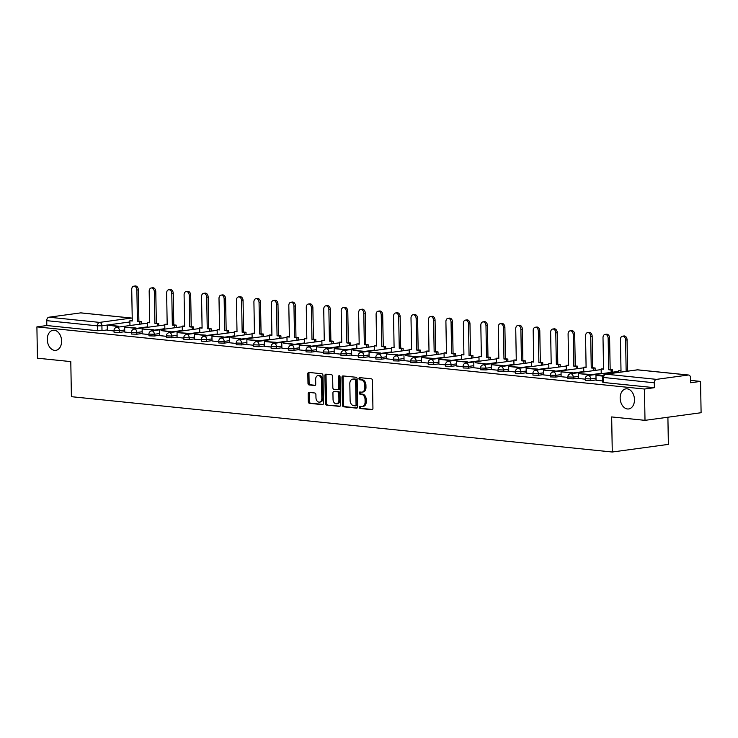 <?xml version="1.0" encoding="UTF-8"?>
<svg xmlns="http://www.w3.org/2000/svg" width="738" height="738" viewBox="0 0 738 738"><rect width="100%" height="100%" fill="white"/><g stroke="black" fill="none" stroke-linecap="round" stroke-linejoin="round"><path stroke-width="1.11" d="M359.415 407.348A1.089 0.766 -97.7 0 0 360.199 408.511L371.869 409.701A1.559 1.089 -97.7 0 0 372.053 409.701A1.559 1.089 -97.7 0 0 372.939 408.271L372.45 380.476A1.559 1.089 -97.7 0 0 371.325 378.815L359.664 377.625A1.089 0.766 -97.7 0 0 359.701 379.784L361.205 379.941A4.982 3.487 -97.7 0 1 364.812 385.245L364.849 387.561A4.982 3.487 -97.7 0 1 362.007 392.136A4.982 3.487 -97.7 0 1 361.417 392.146L359.913 391.989A1.089 0.766 -97.7 0 0 359.95 394.147L361.454 394.304A4.982 3.487 -97.7 0 1 365.061 399.609L365.098 401.924A4.982 3.487 -97.7 0 1 362.257 406.49A4.982 3.487 -97.7 0 1 361.675 406.5L360.162 406.352A1.089 0.766 -97.7 0 0 359.415 407.348M360.781 406.407A1.089 0.766 -97.7 0 0 361.325 408.354L372.478 409.498M360.282 377.69A1.089 0.766 -97.7 0 0 360.817 379.636L362.33 379.793L361.205 379.941M360.531 392.053A1.089 0.766 -97.7 0 0 361.066 394L362.579 394.147L361.454 394.304M61.605 341.039A10.138 7.094 -97.7 0 0 53.081 330.255A10.138 7.094 -97.7 0 0 47.287 339.572A10.138 7.094 -97.7 0 0 55.811 350.356A10.138 7.094 -97.7 0 0 61.605 341.039M634.477 399.636A10.138 7.094 -97.7 0 0 625.953 388.861A10.138 7.094 -97.7 0 0 620.16 398.179A10.138 7.094 -97.7 0 0 628.684 408.953A10.138 7.094 -97.7 0 0 634.477 399.636M309.24 392.431A1.559 1.089 -97.7 0 0 309.056 392.431A1.559 1.089 -97.7 0 0 308.17 393.861L308.309 401.656A1.559 1.089 -97.7 0 0 309.434 403.317L322.395 404.645A1.559 1.089 -97.7 0 0 322.571 404.636A1.559 1.089 -97.7 0 0 323.465 403.206L322.976 375.411A1.559 1.089 -97.7 0 0 321.851 373.76L308.89 372.432A1.559 1.089 -97.7 0 0 308.705 372.432A1.559 1.089 -97.7 0 0 307.82 373.862L307.986 383.28A1.559 1.089 -97.7 0 0 309.111 384.941L314.656 385.504A1.559 1.089 -97.7 0 0 314.84 385.504A1.559 1.089 -97.7 0 0 315.726 384.074L315.643 379.406A4.16 2.915 -97.7 0 1 318.023 375.587A4.16 2.915 -97.7 0 1 321.519 380.005L321.842 398.308A4.16 2.915 -97.7 0 1 319.462 402.127A4.16 2.915 -97.7 0 1 315.965 397.708L315.91 394.655A1.559 1.089 -97.7 0 0 314.785 392.994L309.24 392.431M656.488 379.36L688.24 375.042A3.173 2.232 95.8 0 1 688.619 375.033A3.173 2.232 95.8 0 1 690.537 377.884L690.62 382.754L700.556 381.408L701.1 412.717L645.003 420.346L611.664 416.933L612.272 452.016L71.401 396.684L70.793 361.602L37.444 358.198L36.9 326.888L644.458 389.037L654.385 387.69L654.302 382.81L602.688 377.376L602.78 382.256L603.702 382.505L603.619 377.625A3.173 2.232 95.8 0 1 605.806 374.175L656.488 379.36A3.173 2.232 95.8 0 0 654.302 382.81M645.003 420.346L644.458 389.037M342.46 405.153A1.559 1.089 -97.7 0 0 343.585 406.813L356.546 408.132A1.559 1.089 -97.7 0 0 356.731 408.132A1.559 1.089 -97.7 0 0 357.616 406.703L357.137 378.908A1.559 1.089 -97.7 0 0 356.011 377.256L343.05 375.928A1.559 1.089 -97.7 0 0 342.866 375.928A1.559 1.089 -97.7 0 0 341.98 377.358L342.46 405.153L343.585 405.005A1.559 1.089 -97.7 0 0 344.711 406.656L357.164 407.929M339.471 406.389L326.51 405.061A1.559 1.089 -97.7 0 1 325.384 403.409L324.895 375.614A1.559 1.089 -97.7 0 1 325.79 374.184A1.559 1.089 -97.7 0 1 325.975 374.175L331.519 374.747A1.559 1.089 -97.7 0 1 332.644 376.408L332.838 387.681A1.559 1.089 -97.7 0 0 333.963 389.332L337.644 389.71A1.559 1.089 -97.7 0 0 337.829 389.71A1.559 1.089 -97.7 0 0 338.714 388.28L338.511 376.546A1.089 0.766 -97.7 0 1 340.043 376.703L340.541 404.959A1.559 1.089 -97.7 0 1 339.655 406.389A1.559 1.089 -97.7 0 1 339.471 406.389L339.831 406.343M107.314 329.923L102.001 330.642L101.909 325.772L97.425 325.845L46.743 320.661A3.173 2.232 -84.2 0 1 48.929 317.211L80.682 312.884A3.173 2.232 -84.2 0 1 81.06 312.884L131.742 318.069A3.173 2.232 -84.2 0 0 131.364 318.069L80.682 312.884M700.556 381.408L690.583 380.384M667.899 417.228L668.37 444.387L612.272 452.016M36.9 326.888L46.826 325.532L46.743 320.661M596.055 380.264L602.752 380.965M589.948 375.282L589.93 374.434L578.509 373.613L578.546 378.483L585.299 379.175M572.494 373.493L572.476 372.653L561.055 371.832L561.092 376.703L567.845 377.395M555.031 371.712L555.022 370.863L543.602 370.042L543.629 374.913L550.391 375.605M526.231 373.124L532.937 373.825M520.124 368.142L520.115 367.293L508.694 366.472L508.722 371.343L515.484 372.035M502.67 366.352L502.661 365.504L491.24 364.683L491.268 369.563L498.03 370.245M473.87 367.764L480.567 368.465M467.763 362.782L467.744 361.934L456.333 361.113L456.361 365.983L463.113 366.675M450.309 360.993L450.291 360.153L438.879 359.332L438.907 364.203L445.66 364.895M432.855 359.212L432.837 358.364L421.416 357.543L421.453 362.413L428.206 363.105M404.055 360.624L410.752 361.325M386.592 358.834L393.299 359.535M380.485 353.853L380.476 353.004L369.055 352.192L369.083 357.063L375.845 357.745M351.685 355.264L358.391 355.965M345.578 350.282L345.569 349.434L334.148 348.613L334.176 353.484L340.938 354.175M328.124 348.502L328.106 347.653L316.694 346.832L316.722 351.703L323.475 352.395M310.67 346.712L310.652 345.864L299.241 345.043L299.268 349.913L306.021 350.605M281.87 348.124L288.567 348.825M275.763 343.142L275.744 342.294L264.333 341.473L264.361 346.343L271.114 347.035M258.309 341.353L258.291 340.504L246.87 339.692L246.907 344.563L253.66 345.255M229.5 342.764L236.206 343.465M223.393 337.783L223.383 336.934L211.963 336.113L211.99 340.984L218.752 341.676M205.939 336.002L205.93 335.153L194.509 334.332L194.537 339.203L201.299 339.895M188.485 334.213L188.476 333.364L177.055 332.543L177.083 337.414L183.845 338.105M159.685 335.624L166.382 336.325M153.578 330.642L153.559 329.794L142.148 328.973L142.176 333.844L148.928 334.535M136.124 328.853L136.106 328.013L124.694 327.192L124.722 332.063L131.475 332.755M124.768 331.703L119.455 332.432L119.418 330.698L114.012 330.523L114.049 332.257L119.455 332.432M142.222 333.493L136.908 334.213L136.871 332.487L131.465 332.312L131.502 334.046L136.908 334.213M159.676 335.273L154.362 336.002L154.334 334.268L148.919 334.102L148.956 335.827L154.362 336.002M177.129 337.063L171.816 337.792L171.788 336.058L166.382 335.882L166.41 337.617L171.816 337.792M194.592 338.853L189.269 339.572L189.242 337.838L183.836 337.672L183.863 339.397L189.269 339.572M212.046 340.633L206.723 341.362L206.695 339.628L201.289 339.452L201.317 341.187L206.723 341.362M229.5 342.423L224.177 343.142L224.149 341.417L218.743 341.242L218.771 342.967L224.177 343.142M246.953 344.203L241.63 344.932L241.603 343.198L236.197 343.022L236.225 344.757L241.63 344.932M264.407 345.993L259.084 346.712L259.056 344.987L253.651 344.812L253.678 346.546L259.084 346.712M281.861 347.773L276.547 348.502L276.51 346.768L271.104 346.592L271.141 348.327L276.547 348.502M299.314 349.563L294.001 350.282L293.964 348.557L288.558 348.382L288.595 350.116L294.001 350.282M316.768 351.353L311.454 352.072L311.427 350.338L306.012 350.172L306.049 351.897L311.454 352.072M334.222 353.133L328.908 353.862L328.88 352.127L323.475 351.952L323.502 353.686L328.908 353.862M351.685 354.923L346.362 355.642L346.334 353.917L340.928 353.742L340.956 355.467L346.362 355.642M369.138 356.703L363.816 357.432L363.788 355.698L358.382 355.522L358.41 357.257L363.816 357.432M386.592 358.493L381.269 359.212L381.242 357.487L375.836 357.312L375.863 359.037L381.269 359.212M404.046 360.273L398.723 361.002L398.695 359.268L393.289 359.092L393.317 360.827L398.723 361.002M421.499 362.063L416.177 362.782L416.149 361.057L410.743 360.882L410.771 362.616L416.177 362.782M438.953 363.852L433.64 364.572L433.603 362.838L428.197 362.672L428.234 364.397L433.64 364.572M456.407 365.633L451.093 366.362L451.056 364.627L445.651 364.452L445.687 366.186L451.093 366.362M473.861 367.423L468.547 368.142L468.519 366.408L463.104 366.242L463.141 367.967L468.547 368.142M491.314 369.203L486.001 369.932L485.973 368.197L480.567 368.022L480.595 369.756L486.001 369.932M508.777 370.993L503.454 371.712L503.427 369.987L498.021 369.812L498.049 371.537L503.454 371.712M526.231 372.773L520.908 373.502L520.88 371.767L515.475 371.592L515.502 373.327L520.908 373.502M543.685 374.563L538.362 375.282L538.334 373.557L532.928 373.382L532.956 375.116L538.362 375.282M561.138 376.343L555.815 377.072L555.788 375.338L550.382 375.162L550.41 376.897L555.815 377.072M578.592 378.133L573.269 378.852L573.241 377.127L567.836 376.952L567.863 378.686L573.269 378.852M596.046 379.922L590.732 380.642L590.695 378.908L585.289 378.742L585.326 380.467L590.732 380.642M107.324 330.264L114.021 330.965M46.826 325.532L97.517 330.725L102.001 330.642M654.385 387.69L603.702 382.505M362.257 406.49L363.382 406.343A4.982 3.487 -97.7 0 0 366.223 401.767L365.098 401.924M362.579 394.147A4.982 3.487 -97.7 0 1 366.177 399.452L366.223 401.767M362.007 392.136L363.124 391.979A4.982 3.487 -97.7 0 0 365.974 387.404L364.849 387.561M362.33 379.793A4.982 3.487 -97.7 0 1 365.928 385.088L365.974 387.404M343.557 375.983A1.559 1.089 -97.7 0 0 343.096 377.21L343.585 405.005M355.301 405.854A1.089 0.766 -97.7 0 0 356.048 404.848L355.624 380.448A1.089 0.766 -97.7 0 0 354.84 379.295L353.244 379.129A4.982 3.487 -97.7 0 0 352.663 379.138A4.982 3.487 -97.7 0 0 349.821 383.714L350.107 400.383A4.982 3.487 -97.7 0 0 353.705 405.688L355.301 405.854M355.55 405.817L356.426 405.697A1.089 0.766 -97.7 0 0 357.174 404.692L356.048 404.848M352.663 379.138L353.779 378.981A4.982 3.487 -97.7 0 1 354.369 378.972L355.956 379.138A1.089 0.766 -97.7 0 1 356.749 380.301L357.174 404.692M340.08 406.186L326.51 405.061M326.482 374.231A1.559 1.089 -97.7 0 0 326.021 375.457L326.51 403.252A1.559 1.089 -97.7 0 0 327.635 404.913M338.76 389.553A1.559 1.089 -97.7 0 0 338.945 389.553A1.559 1.089 -97.7 0 0 339.84 388.123L339.628 376.389L338.511 376.546M339.738 375.817A1.089 0.766 -97.7 0 0 339.628 376.389M333.041 399.378A4.16 2.915 -97.7 0 0 336.537 403.797A4.16 2.915 -97.7 0 0 338.917 399.978L338.807 393.529A1.559 1.089 -97.7 0 0 337.681 391.869L334 391.491A1.559 1.089 -97.7 0 0 333.816 391.5A1.559 1.089 -97.7 0 0 332.93 392.93L333.041 399.378M336.537 403.797L337.663 403.64A4.16 2.915 -97.7 0 0 340.043 399.821L338.917 399.978M334.766 391.389A1.559 1.089 -97.7 0 1 334.941 391.343A1.559 1.089 -97.7 0 1 335.126 391.343L338.807 391.721A1.559 1.089 -97.7 0 1 339.932 393.372L340.043 399.821M319.462 402.127L320.587 401.97A4.16 2.915 -97.7 0 0 322.967 398.151L321.842 398.308M318.023 375.587L319.148 375.43A4.16 2.915 -97.7 0 1 322.644 379.858L322.967 398.151M309.397 372.487A1.559 1.089 -97.7 0 0 308.945 373.714L309.111 383.133A1.559 1.089 -97.7 0 0 310.237 384.784L315.274 385.301M309.748 392.478A1.559 1.089 -97.7 0 0 309.296 393.705L309.425 401.509A1.559 1.089 -97.7 0 0 310.55 403.16L323.004 404.433M622.54 336.177L623.997 335.984A3.644 2.546 82.3 0 1 627.069 339.858L625.603 340.052A3.644 2.546 -97.7 0 0 622.54 336.177A3.644 2.546 -97.7 0 0 620.455 339.526L621.009 370.993L618.601 370.744L618.629 372.386M618.601 370.744L620.999 370.642M627.069 339.858L627.614 371.168M603.094 375.78L595.972 375.402L602.928 376.112M595.972 375.402L596.055 380.282M625.603 340.052L626.156 371.362M605.086 334.388L606.544 334.194A3.644 2.546 82.3 0 1 609.606 338.069L608.149 338.272A3.644 2.546 -97.7 0 0 605.086 334.388A3.644 2.546 -97.7 0 0 603.001 337.736L603.555 369.203L601.147 368.954L601.23 373.751M601.147 368.954L603.546 368.852M609.606 338.069L610.16 369.535L612.568 369.775L611.11 369.978L611.147 372.395M612.605 372.201L612.568 369.775M578.509 373.613L588.472 374.636L588.49 375.485M589.93 374.434L588.472 374.636M608.149 338.272L608.702 369.729L611.11 369.978M608.702 369.729L610.16 369.535M587.632 332.607L589.09 332.404A3.644 2.546 82.3 0 1 592.153 336.279L590.695 336.482A3.644 2.546 -97.7 0 0 587.632 332.607A3.644 2.546 -97.7 0 0 585.548 335.956L586.101 367.423L583.693 367.173L583.776 371.961M583.693 367.173L586.092 367.072M592.153 336.279L592.706 367.745L595.114 367.994L593.656 368.188L593.693 370.614M595.151 370.411L595.114 367.994M561.055 371.832L571.018 372.847L571.028 373.696M572.476 372.653L571.018 372.847M590.695 336.482L591.249 367.948L593.656 368.188M591.249 367.948L592.706 367.745M570.179 330.818L571.636 330.624A3.644 2.546 82.3 0 1 574.699 334.499L573.241 334.692A3.644 2.546 -97.7 0 0 570.179 330.818A3.644 2.546 -97.7 0 0 568.094 334.166L568.647 365.633L566.24 365.384L566.323 370.172M566.24 365.384L568.638 365.282M574.699 334.499L575.253 365.965L577.651 366.205L576.193 366.408L576.24 368.825M577.697 368.631L577.651 366.205M543.602 370.042L553.565 371.066L553.574 371.906M555.022 370.863L553.565 371.066M573.241 334.692L573.795 366.159L576.193 366.408M573.795 366.159L575.253 365.965M552.725 329.037L554.183 328.834A3.644 2.546 82.3 0 1 557.245 332.709L555.788 332.912A3.644 2.546 -97.7 0 0 552.725 329.037A3.644 2.546 -97.7 0 0 550.64 332.386L551.194 363.843L548.786 363.603L548.869 368.391M548.786 363.603L551.185 363.502M557.245 332.709L557.799 364.175L560.197 364.424L558.74 364.618L558.786 367.044M560.243 366.841L560.197 364.424M537.578 369.923L537.568 369.083L526.148 368.262L536.111 369.277L536.12 370.125M526.148 368.262L526.231 373.133M537.568 369.083L536.111 369.277M555.788 332.912L556.341 364.378L558.74 364.618M556.341 364.378L557.799 364.175M535.271 327.248L536.729 327.054A3.644 2.546 82.3 0 1 539.792 330.928L538.334 331.122A3.644 2.546 -97.7 0 0 535.271 327.248A3.644 2.546 -97.7 0 0 533.187 330.596L533.731 362.063L531.332 361.814L531.415 366.601M531.332 361.814L533.731 361.712M539.792 330.928L540.345 362.386L542.744 362.635L541.286 362.838L541.332 365.255M542.79 365.052L542.744 362.635M508.694 366.472L518.657 367.487L518.666 368.336M520.115 367.293L518.657 367.487M538.334 331.122L538.878 362.589L541.286 362.838M538.878 362.589L540.345 362.386M517.818 325.467L519.275 325.264A3.644 2.546 82.3 0 1 522.338 329.139L520.88 329.342A3.644 2.546 -97.7 0 0 517.818 325.467A3.644 2.546 -97.7 0 0 515.733 328.816L516.277 360.273L513.879 360.033L513.962 364.821M513.879 360.033L516.277 359.932M522.338 329.139L522.882 360.605L525.29 360.854L523.832 361.048L523.879 363.465M525.336 363.271L525.29 360.854M491.24 364.683L501.194 365.707L501.213 366.555M502.661 365.504L501.194 365.707M520.88 329.342L521.425 360.799L523.832 361.048M521.425 360.799L522.882 360.605M500.355 323.678L501.822 323.484A3.644 2.546 82.3 0 1 504.884 327.358L503.427 327.552A3.644 2.546 -97.7 0 0 500.355 323.678A3.644 2.546 -97.7 0 0 498.279 327.026L498.823 358.493L496.416 358.244L496.508 363.031M496.416 358.244L498.823 358.142M504.884 327.358L505.429 358.816L507.836 359.065L506.379 359.268L506.425 361.685M507.882 361.482L507.836 359.065M485.217 364.572L485.198 363.723L475.244 362.699L483.741 363.917L483.759 364.766M473.787 362.902L473.87 367.782M485.198 363.723L483.741 363.917M503.427 327.552L503.971 359.019L506.379 359.268M503.971 359.019L505.429 358.816M482.901 321.897L484.359 321.694A3.644 2.546 82.3 0 1 487.431 325.569L485.973 325.772A3.644 2.546 -97.7 0 0 482.901 321.897A3.644 2.546 -97.7 0 0 480.825 325.237L481.37 356.703L478.962 356.463L479.045 361.251M478.962 356.463L481.36 356.353M487.431 325.569L487.975 357.035L490.383 357.275L488.925 357.478L488.962 359.895M490.429 359.701L490.383 357.275M456.333 361.113L466.287 362.137L466.305 362.985M467.744 361.934L466.287 362.137M485.973 325.772L486.517 357.229L488.925 357.478M486.517 357.229L487.975 357.035M465.447 320.108L466.905 319.905A3.644 2.546 82.3 0 1 469.977 323.779L468.51 323.982A3.644 2.546 -97.7 0 0 465.447 320.108A3.644 2.546 -97.7 0 0 463.363 323.456L463.916 354.923L461.508 354.674L461.591 359.461M461.508 354.674L463.907 354.572M469.977 323.779L470.521 355.246L472.929 355.495L471.471 355.688L471.508 358.114M472.966 357.912L472.929 355.495M438.879 359.332L448.833 360.347L448.852 361.196M450.291 360.153L448.833 360.347M468.51 323.982L469.064 355.448L471.471 355.688M469.064 355.448L470.521 355.246M447.994 318.318L449.451 318.124A3.644 2.546 82.3 0 1 452.514 321.999L451.056 322.192A3.644 2.546 -97.7 0 0 447.994 318.318A3.644 2.546 -97.7 0 0 445.909 321.667L446.462 353.133L444.055 352.884L444.138 357.672M444.055 352.884L446.453 352.782M452.514 321.999L453.067 353.465L455.475 353.705L454.018 353.908L454.054 356.325M455.512 356.131L455.475 353.705M421.416 357.543L431.379 358.567L431.398 359.406M432.837 358.364L431.379 358.567M451.056 322.192L451.61 353.659L454.018 353.908M451.61 353.659L453.067 353.465M430.54 316.537L431.998 316.334A3.644 2.546 82.3 0 1 435.06 320.209L433.603 320.412A3.644 2.546 -97.7 0 0 430.54 316.537A3.644 2.546 -97.7 0 0 428.455 319.886L429.009 351.353L426.601 351.103L426.684 355.891M426.601 351.103L428.999 351.002M435.06 320.209L435.614 351.675L438.021 351.925L436.564 352.118L436.601 354.544M438.058 354.341L438.021 351.925M415.402 357.423L415.383 356.583L405.42 355.559L413.926 356.777L413.935 357.626M403.963 355.762L404.055 360.633M415.383 356.583L413.926 356.777M433.603 320.412L434.156 351.878L436.564 352.118M434.156 351.878L435.614 351.675M413.086 314.748L414.544 314.554A3.644 2.546 82.3 0 1 417.607 318.429L416.149 318.622A3.644 2.546 -97.7 0 0 413.086 314.748A3.644 2.546 -97.7 0 0 411.001 318.096L411.555 349.563L409.147 349.314L409.23 354.102M409.147 349.314L411.546 349.212M417.607 318.429L418.16 349.895L420.559 350.135L419.101 350.338L419.147 352.755M420.605 352.561L420.559 350.135M397.939 355.642L397.93 354.793L386.509 353.972L396.472 354.996L396.481 355.836M386.509 353.972L386.601 358.853M397.93 354.793L396.472 354.996M416.149 318.622L416.702 350.089L419.101 350.338M416.702 350.089L418.16 349.895M395.633 312.967L397.09 312.764A3.644 2.546 82.3 0 1 400.153 316.639L398.695 316.842A3.644 2.546 -97.7 0 0 395.633 312.967A3.644 2.546 -97.7 0 0 393.548 316.316L394.101 347.773L391.694 347.533L391.777 352.321M391.694 347.533L394.092 347.432M400.153 316.639L400.706 348.105L403.105 348.354L401.647 348.548L401.693 350.965M403.151 350.771L403.105 348.354M369.055 352.192L379.018 353.207L379.028 354.055M380.476 353.004L379.018 353.207M398.695 316.842L399.249 348.299L401.647 348.548M399.249 348.299L400.706 348.105M378.179 311.178L379.636 310.984A3.644 2.546 82.3 0 1 382.699 314.858L381.242 315.052A3.644 2.546 -97.7 0 0 378.179 311.178A3.644 2.546 -97.7 0 0 376.094 314.526L376.638 345.993L374.24 345.744L374.323 350.532M374.24 345.744L376.638 345.642M382.699 314.858L383.253 346.316L385.651 346.565L384.194 346.768L384.24 349.185M385.697 348.982L385.651 346.565M363.031 352.072L363.022 351.223L353.059 350.199L361.565 351.417L361.574 352.266M351.602 350.402L351.685 355.282M363.022 351.223L361.565 351.417M381.242 315.052L381.786 346.519L384.194 346.768M381.786 346.519L383.253 346.316M360.725 309.397L362.183 309.194A3.644 2.546 82.3 0 1 365.245 313.069L363.788 313.272A3.644 2.546 -97.7 0 0 360.725 309.397A3.644 2.546 -97.7 0 0 358.64 312.746L359.185 344.203L356.786 343.963L356.869 348.751M356.786 343.963L359.185 343.862M365.245 313.069L365.79 344.535L368.197 344.775L366.74 344.978L366.786 347.395M368.244 347.201L368.197 344.775M334.148 348.613L344.102 349.637L344.12 350.485M345.569 349.434L344.102 349.637M363.788 313.272L364.332 344.729L366.74 344.978M364.332 344.729L365.79 344.535M343.262 307.608L344.729 307.414A3.644 2.546 82.3 0 1 347.792 311.288L346.334 311.482A3.644 2.546 -97.7 0 0 343.262 307.608A3.644 2.546 -97.7 0 0 341.187 310.956L341.731 342.423L339.323 342.174L339.415 346.961M339.323 342.174L341.731 342.072M347.792 311.288L348.336 342.746L350.744 342.995L349.286 343.188L349.332 345.615M350.79 345.412L350.744 342.995M316.694 346.832L326.648 347.847L326.666 348.696M328.106 347.653L326.648 347.847M346.334 311.482L346.878 342.949L349.286 343.188M346.878 342.949L348.336 342.746M325.809 305.818L327.266 305.624A3.644 2.546 82.3 0 1 330.338 309.499L328.88 309.692A3.644 2.546 -97.7 0 0 325.809 305.818A3.644 2.546 -97.7 0 0 323.733 309.167L324.277 340.633L321.869 340.384L321.952 345.172M321.869 340.384L324.268 340.283M330.338 309.499L330.882 340.965L333.29 341.205L331.832 341.408L331.869 343.825M333.336 343.631L333.29 341.205M299.241 345.043L309.194 346.067L309.213 346.906M310.652 345.864L309.194 346.067M328.88 309.692L329.425 341.159L331.832 341.408M329.425 341.159L330.882 340.965M308.355 304.038L309.812 303.835A3.644 2.546 82.3 0 1 312.884 307.709L311.418 307.912A3.644 2.546 -97.7 0 0 308.355 304.038A3.644 2.546 -97.7 0 0 306.27 307.386L306.824 338.853L304.416 338.604L304.499 343.391M304.416 338.604L306.814 338.502M312.884 307.709L313.429 339.176L315.836 339.425L314.379 339.618L314.416 342.045M315.873 341.842L315.836 339.425M293.217 344.923L293.198 344.083L283.244 343.059L291.741 344.277L291.759 345.126M281.787 343.262L281.87 348.133M293.198 344.083L291.741 344.277M311.418 307.912L311.971 339.379L314.379 339.618M311.971 339.379L313.429 339.176M290.901 302.248L292.359 302.054A3.644 2.546 82.3 0 1 295.421 305.929L293.964 306.122A3.644 2.546 -97.7 0 0 290.901 302.248A3.644 2.546 -97.7 0 0 288.816 305.597L289.37 337.063L286.962 336.814L287.045 341.602M286.962 336.814L289.361 336.712M295.421 305.929L295.975 337.395L298.383 337.635L296.925 337.838L296.962 340.255M298.42 340.061L298.383 337.635M264.333 341.473L274.287 342.497L274.305 343.336M275.744 342.294L274.287 342.497M293.964 306.122L294.517 337.589L296.925 337.838M294.517 337.589L295.975 337.395M273.447 300.467L274.905 300.265A3.644 2.546 82.3 0 1 277.968 304.139L276.51 304.342A3.644 2.546 -97.7 0 0 273.447 300.467A3.644 2.546 -97.7 0 0 271.363 303.816L271.916 335.273L269.508 335.034L269.591 339.821M269.508 335.034L271.907 334.932M277.968 304.139L278.521 335.606L280.929 335.855L279.471 336.048L279.508 338.474M280.966 338.272L280.929 335.855M246.87 339.692L256.833 340.707L256.842 341.556M258.291 340.504L256.833 340.707M276.51 304.342L277.064 335.808L279.471 336.048M277.064 335.808L278.521 335.606M255.994 298.678L257.451 298.484A3.644 2.546 82.3 0 1 260.514 302.359L259.056 302.552A3.644 2.546 -97.7 0 0 255.994 298.678A3.644 2.546 -97.7 0 0 253.909 302.026L254.462 333.493L252.055 333.244L252.138 338.032M252.055 333.244L254.453 333.142M260.514 302.359L261.067 333.816L263.466 334.065L262.008 334.268L262.055 336.685M263.512 336.482L263.466 334.065M240.846 339.572L240.837 338.724L230.874 337.709L239.38 338.917L239.389 339.766M229.417 337.903L229.509 342.783M240.837 338.724L239.38 338.917M259.056 302.552L259.61 334.019L262.008 334.268M259.61 334.019L261.067 333.816M238.54 296.897L239.998 296.694A3.644 2.546 82.3 0 1 243.06 300.569L241.603 300.772A3.644 2.546 -97.7 0 0 238.54 296.897A3.644 2.546 -97.7 0 0 236.455 300.246L237.009 331.703L234.601 331.463L234.684 336.251M234.601 331.463L236.999 331.362M243.06 300.569L243.614 332.035L246.012 332.284L244.555 332.478L244.601 334.895M246.058 334.701L246.012 332.284M211.963 336.113L221.926 337.137L221.935 337.986M223.383 336.934L221.926 337.137M241.603 300.772L242.156 332.229L244.555 332.478M242.156 332.229L243.614 332.035M221.086 295.108L222.544 294.914A3.644 2.546 82.3 0 1 225.607 298.789L224.149 298.982A3.644 2.546 -97.7 0 0 221.086 295.108A3.644 2.546 -97.7 0 0 219.001 298.456L219.546 329.923L217.147 329.674L217.23 334.462M217.147 329.674L219.546 329.572M225.607 298.789L226.16 330.246L228.559 330.495L227.101 330.689L227.147 333.115M228.605 332.912L228.559 330.495M194.509 334.332L204.472 335.347L204.481 336.196M205.93 335.153L204.472 335.347M224.149 298.982L224.693 330.449L227.101 330.689M224.693 330.449L226.16 330.246M203.633 293.327L205.09 293.124A3.644 2.546 82.3 0 1 208.153 296.999L206.695 297.202A3.644 2.546 -97.7 0 0 203.633 293.327A3.644 2.546 -97.7 0 0 201.548 296.667L202.092 328.133L199.694 327.893L199.777 332.681M199.694 327.893L202.092 327.783M208.153 296.999L208.697 328.465L211.105 328.705L209.647 328.908L209.693 331.325M211.151 331.131L211.105 328.705M177.055 332.543L187.009 333.567L187.028 334.415M188.476 333.364L187.009 333.567M206.695 297.202L207.24 328.659L209.647 328.908M207.24 328.659L208.697 328.465M186.17 291.538L187.637 291.335A3.644 2.546 82.3 0 1 190.699 295.209L189.242 295.412A3.644 2.546 -97.7 0 0 186.17 291.538A3.644 2.546 -97.7 0 0 184.094 294.886L184.638 326.353L182.231 326.104L182.323 330.892M182.231 326.104L184.638 326.002M190.699 295.209L191.243 326.676L193.651 326.925L192.194 327.119L192.24 329.545M193.697 329.342L193.651 326.925M171.031 332.423L171.013 331.583L161.059 330.559L169.555 331.777L169.574 332.626M159.602 330.762L159.685 335.633M171.013 331.583L169.555 331.777M189.242 295.412L189.786 326.879L192.194 327.119M189.786 326.879L191.243 326.676M168.716 289.748L170.174 289.554A3.644 2.546 82.3 0 1 173.246 293.429L171.788 293.623A3.644 2.546 -97.7 0 0 168.716 289.748A3.644 2.546 -97.7 0 0 166.64 293.097L167.185 324.563L164.777 324.314L164.86 329.102M164.777 324.314L167.175 324.213M173.246 293.429L173.79 324.895L176.197 325.135L174.74 325.338L174.777 327.755M176.244 327.561L176.197 325.135M142.148 328.973L152.102 329.997L152.12 330.836M153.559 329.794L152.102 329.997M171.788 293.623L172.332 325.089L174.74 325.338M172.332 325.089L173.79 324.895M151.262 287.968L152.72 287.765A3.644 2.546 82.3 0 1 155.792 291.639L154.325 291.842A3.644 2.546 -97.7 0 0 151.262 287.968A3.644 2.546 -97.7 0 0 149.177 291.316L149.731 322.774L147.323 322.534L147.406 327.321M147.323 322.534L149.722 322.432M155.792 291.639L156.336 323.106L158.744 323.355L157.286 323.548L157.323 325.975M158.781 325.772L158.744 323.355M124.694 327.192L134.648 328.207L134.667 329.056M136.106 328.013L134.648 328.207M154.325 291.842L154.879 323.309L157.286 323.548M154.879 323.309L156.336 323.106M133.809 286.178L135.266 285.984A3.644 2.546 82.3 0 1 138.329 289.859L136.871 290.052A3.644 2.546 -97.7 0 0 133.809 286.178A3.644 2.546 -97.7 0 0 131.724 289.527L132.277 320.993L129.87 320.744L129.953 325.532M129.87 320.744L132.268 320.643M138.329 289.859L138.882 321.316L141.29 321.565L139.833 321.768L139.869 324.185M141.327 323.982L141.29 321.565M118.67 327.072L118.652 326.224L108.698 325.209L117.194 326.427L117.213 327.266M107.241 325.403L107.324 330.283M118.652 326.224L117.194 326.427M136.871 290.052L137.425 321.519L139.833 321.768M137.425 321.519L138.882 321.316M361.325 408.354L360.199 408.511M360.817 379.636L359.701 379.784M361.066 394L359.95 394.147M129.888 321.962L101.909 325.772A3.173 2.214 82.3 0 0 99.621 322.395L131.364 318.069A3.173 2.214 82.3 0 1 132.231 318.401M48.929 317.211L99.621 322.395A3.173 2.232 95.8 0 0 97.425 325.845L97.517 330.725M688.24 375.042L637.558 369.858L605.806 374.175A3.173 2.214 -97.7 0 0 605.437 374.184A3.173 3.173 0 0 0 602.688 377.376M147.406 326.888L136.115 328.428M124.74 329.978L119.418 330.698A3.173 2.214 82.3 0 0 117.13 327.321A3.173 2.214 82.3 0 0 116.752 327.331A3.173 3.173 0 0 0 114.012 330.523M164.86 328.678L153.569 330.218M142.194 331.759L136.871 332.487A3.173 2.214 82.3 0 0 134.584 329.111A3.173 2.214 82.3 0 0 134.215 329.12A3.173 3.173 0 0 0 131.465 332.312M182.314 330.467L171.022 331.999M159.648 333.548L154.334 334.268A3.173 2.214 82.3 0 0 152.037 330.892A3.173 2.214 82.3 0 0 151.668 330.901A3.173 3.173 0 0 0 148.919 334.102M199.767 332.248L188.476 333.788M177.102 335.329L171.788 336.058A3.173 2.214 82.3 0 0 169.491 332.681A3.173 2.214 82.3 0 0 169.122 332.69A3.173 3.173 0 0 0 166.382 335.882M217.221 334.037L205.93 335.569M194.555 337.118L189.242 337.838A3.173 2.214 82.3 0 0 186.945 334.471A3.173 2.214 82.3 0 0 186.576 334.471A3.173 3.173 0 0 0 183.836 337.672M234.675 335.818L223.393 337.358M212.009 338.908L206.695 339.628A3.173 2.214 82.3 0 0 204.398 336.251A3.173 2.214 82.3 0 0 204.029 336.26A3.173 3.173 0 0 0 201.289 339.452M252.128 337.607L240.846 339.139M229.472 340.688L224.149 341.417A3.173 2.214 82.3 0 0 221.852 338.041A3.173 2.214 82.3 0 0 221.483 338.041A3.173 3.173 0 0 0 218.743 341.242M269.582 339.388L258.3 340.928M246.926 342.478L241.603 343.198A3.173 2.214 82.3 0 0 239.315 339.821A3.173 2.214 82.3 0 0 238.937 339.831A3.173 3.173 0 0 0 236.197 343.022M287.036 341.177L275.754 342.709M264.379 344.259L259.056 344.987A3.173 2.214 82.3 0 0 256.769 341.611A3.173 2.214 82.3 0 0 256.39 341.611A3.173 3.173 0 0 0 253.651 344.812M304.499 342.967L293.207 344.498M281.833 346.048L276.51 346.768A3.173 2.214 82.3 0 0 274.222 343.391A3.173 2.214 82.3 0 0 273.844 343.401A3.173 3.173 0 0 0 271.104 346.592M321.952 344.747L310.661 346.288M299.287 347.829L293.964 348.557A3.173 2.214 82.3 0 0 291.676 345.181A3.173 2.214 82.3 0 0 291.307 345.19A3.173 3.173 0 0 0 288.558 348.382M339.406 346.537L328.115 348.068M316.74 349.618L311.427 350.338A3.173 2.214 82.3 0 0 309.13 346.971A3.173 2.214 82.3 0 0 308.761 346.971A3.173 3.173 0 0 0 306.012 350.172M356.86 348.318L345.569 349.858M334.194 351.408L328.88 352.127A3.173 2.214 82.3 0 0 326.583 348.751A3.173 2.214 82.3 0 0 326.214 348.76A3.173 3.173 0 0 0 323.475 351.952M374.314 350.107L363.022 351.639M351.648 353.188L346.334 353.917A3.173 2.214 82.3 0 0 344.037 350.541A3.173 2.214 82.3 0 0 343.668 350.541A3.173 3.173 0 0 0 340.928 353.742M391.767 351.888L380.485 353.428M369.101 354.978L363.788 355.698A3.173 2.214 82.3 0 0 361.491 352.321A3.173 2.214 82.3 0 0 361.122 352.33A3.173 3.173 0 0 0 358.382 355.522M409.221 353.677L397.939 355.209M386.564 356.758L381.242 357.487A3.173 2.214 82.3 0 0 378.945 354.111A3.173 2.214 82.3 0 0 378.576 354.111A3.173 3.173 0 0 0 375.836 357.312M426.675 355.467L415.393 356.998M404.018 358.548L398.695 359.268A3.173 2.214 82.3 0 0 396.407 355.891A3.173 2.214 82.3 0 0 396.029 355.901A3.173 3.173 0 0 0 393.289 359.092M444.128 357.247L432.846 358.788M421.472 360.329L416.149 361.057A3.173 2.214 82.3 0 0 413.861 357.681A3.173 2.214 82.3 0 0 413.483 357.69A3.173 3.173 0 0 0 410.743 360.882M461.591 359.037L450.3 360.568M438.925 362.118L433.603 362.838A3.173 2.214 82.3 0 0 431.315 359.461A3.173 2.214 82.3 0 0 430.937 359.471A3.173 3.173 0 0 0 428.197 362.672M479.045 360.817L467.754 362.358M456.379 363.899L451.056 364.627A3.173 2.214 82.3 0 0 448.769 361.251A3.173 2.214 82.3 0 0 448.4 361.26A3.173 3.173 0 0 0 445.651 364.452M496.499 362.607L485.207 364.138M473.833 365.688L468.519 366.408A3.173 2.214 82.3 0 0 466.222 363.041A3.173 2.214 82.3 0 0 465.853 363.041A3.173 3.173 0 0 0 463.104 366.242M513.952 364.387L502.661 365.928M491.287 367.478L485.973 368.197A3.173 2.214 82.3 0 0 483.676 364.821A3.173 2.214 82.3 0 0 483.307 364.83A3.173 3.173 0 0 0 480.567 368.022M531.406 366.177L520.115 367.709M508.74 369.258L503.427 369.987A3.173 2.214 82.3 0 0 501.13 366.611A3.173 2.214 82.3 0 0 500.761 366.611A3.173 3.173 0 0 0 498.021 369.812M548.86 367.958L537.578 369.498M526.194 371.048L520.88 371.767A3.173 2.214 82.3 0 0 518.583 368.391A3.173 2.214 82.3 0 0 518.214 368.4A3.173 3.173 0 0 0 515.475 371.592M566.314 369.747L555.031 371.288M543.657 372.828L538.334 373.557A3.173 2.214 82.3 0 0 536.037 370.181A3.173 2.214 82.3 0 0 535.668 370.19A3.173 3.173 0 0 0 532.928 373.382M583.767 371.537L572.485 373.068M561.111 374.618L555.788 375.338A3.173 2.214 82.3 0 0 553.5 371.961A3.173 2.214 82.3 0 0 553.122 371.97A3.173 3.173 0 0 0 550.382 375.162M601.221 373.317L589.939 374.858M578.564 376.398L573.241 377.127A3.173 2.214 82.3 0 0 570.954 373.751A3.173 2.214 82.3 0 0 570.575 373.76A3.173 3.173 0 0 0 567.836 376.952M596.018 378.188L590.695 378.908A3.173 2.214 82.3 0 0 588.407 375.541A3.173 2.214 82.3 0 0 588.029 375.541A3.173 3.173 0 0 0 585.289 378.742M637.18 369.858A3.173 2.214 -97.7 0 1 637.558 369.858A3.173 2.232 -84.2 0 1 637.936 369.849A3.173 3.173 0 0 0 637.18 369.858L605.437 374.184M366.177 399.452L365.061 399.609M365.928 385.088L364.812 385.245M343.096 377.21L341.98 377.358M344.711 406.656L343.585 406.813M356.749 380.301L355.624 380.448M355.956 379.138L354.84 379.295M354.369 378.972L353.244 379.129M326.51 403.252L325.384 403.409M326.021 375.457L324.895 375.614M339.84 388.123L338.714 388.28M339.932 393.372L338.807 393.529M338.807 391.721L337.681 391.869M335.126 391.343L334 391.491M322.644 379.858L321.519 380.005M310.237 384.784L309.111 384.941M309.111 383.133L307.986 383.28M308.945 373.714L307.82 373.862M310.55 403.16L309.434 403.317M309.425 401.509L308.309 401.656M309.296 393.705L308.17 393.861M588.029 375.541L618.61 371.38M570.575 373.76L601.156 369.6M553.122 371.97L583.703 367.81M535.668 370.19L566.249 366.02M518.214 368.4L548.795 364.24M500.761 366.611L531.342 362.45M483.307 364.83L513.888 360.67M465.853 363.041L496.434 358.88M448.4 361.26L478.98 357.1M430.937 359.471L461.518 355.31M413.483 357.69L444.064 353.52M396.029 355.901L426.61 351.74M378.576 354.111L409.156 349.95M361.122 352.33L391.703 348.17M343.668 350.541L374.249 346.38M326.214 348.76L356.795 344.6M308.761 346.971L339.342 342.81M291.307 345.19L321.888 341.03M273.844 343.401L304.425 339.24M256.39 341.611L286.971 337.451M238.937 339.831L269.518 335.67M221.483 338.041L252.064 333.88M204.029 336.26L234.61 332.1M186.576 334.471L217.156 330.31M169.122 332.69L199.703 328.53M151.668 330.901L182.249 326.74M134.215 329.12L164.795 324.951M116.752 327.331L147.332 323.17M132.231 318.152A3.173 3.173 0 0 0 131.742 318.069M688.619 375.033L637.936 369.849M356.555 405.697L355.43 405.845M338.945 389.553L337.829 389.71M334.941 391.343L333.816 391.5"/></g></svg>
